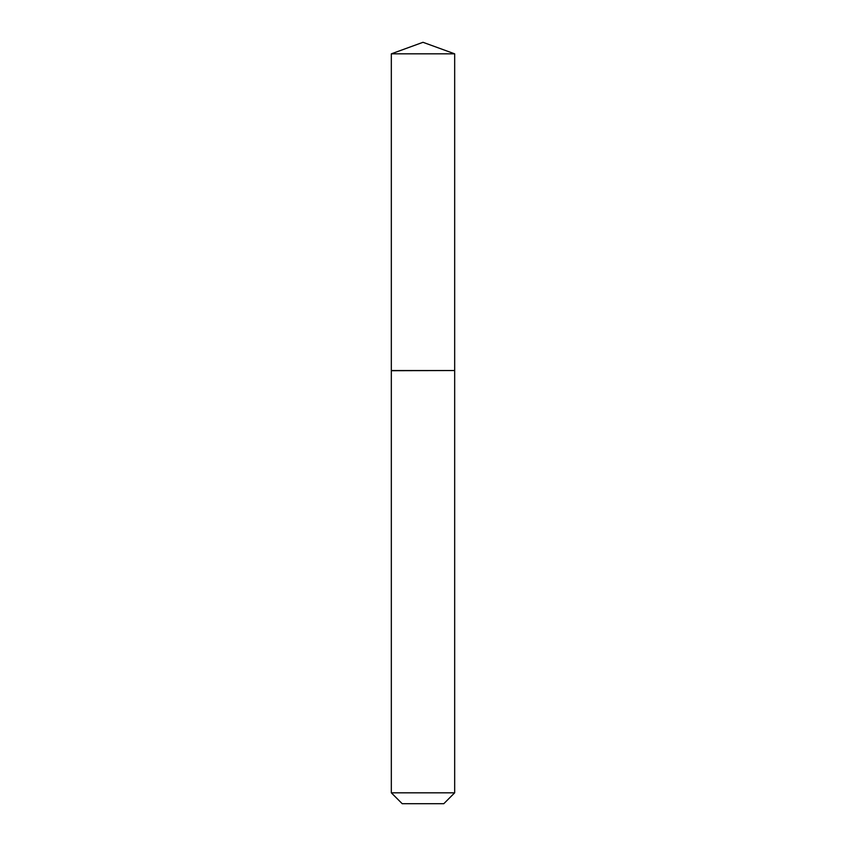 <?xml version="1.0" encoding="UTF-8"?>
<svg xmlns="http://www.w3.org/2000/svg" width="846" height="846" viewBox="0 0 846 846"><rect width="100%" height="100%" fill="white"/><g stroke="black" fill="none" stroke-linecap="round" stroke-linejoin="round"><path stroke-width="1.27" d="M454.672 53.827L391.328 53.827L391.328 370.527L454.672 370.527L454.672 53.827L423 42.3L391.328 53.827M443.801 803.7L402.199 803.7L391.328 792.818L454.672 792.818L443.801 803.7M454.503 370.527L391.328 370.707L391.328 792.818M454.672 370.707L454.672 792.818"/></g></svg>
